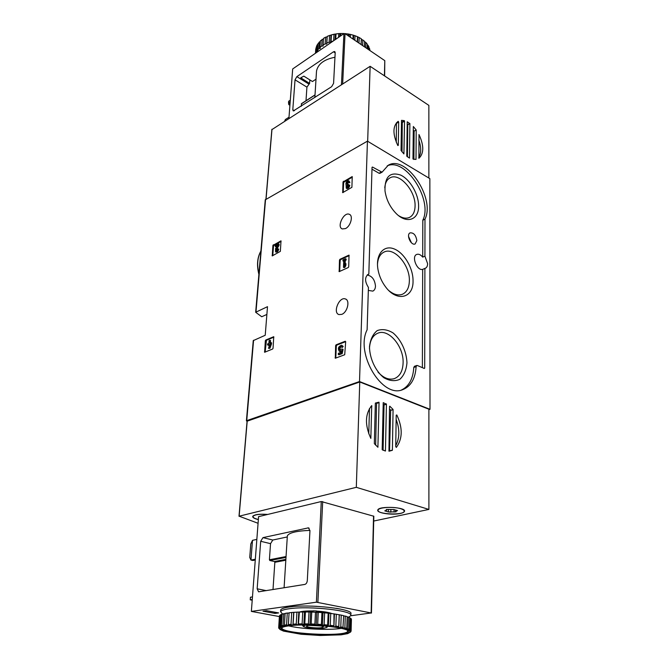 <?xml version="1.0" encoding="UTF-8"?>
<svg xmlns="http://www.w3.org/2000/svg" width="669" height="669" viewBox="0 0 669 669"><rect width="100%" height="100%" fill="white"/><g stroke="black" fill="none" stroke-linecap="round" stroke-linejoin="round"><path stroke-width="1" d="M265.259 199.839L367.44 141.151L429.858 178.631L430 409.319L428.888 409.662M247.053 421.445L246.736 420.625L359.512 381.539L430 409.319M253.25 340.621L265.225 335.261L267.5 306.678L255.667 312.264L261.73 316.746L266.889 314.43M273.713 336.708L265.752 340.028L265.334 340.73L264.631 352.262L272.618 349.026L273.044 348.315L273.746 336.724M280.98 240.848L272.902 245.448L272.241 255.901L280.353 251.36L281.005 240.865M348.984 255.123L339.944 259.304L339.492 260.049L339.166 271.639L348.248 267.541L348.708 266.789L349.026 255.148M352.187 176.591L343.013 181.985L342.695 192.647L351.911 187.312L352.228 176.616M345.689 341.658L345.263 341.24L336.106 344.811L335.637 345.58L335.303 358.233L344.711 354.746L345.689 341.658L336.808 345.112L336.34 345.873L335.788 358.116M341.775 314.363L338.966 314.581C332.51 312.849 339.191 296.442 345.329 298.934C350.288 300.164 347.512 312.331 341.775 314.363M345.447 228.589L342.319 228.94C336.482 227.109 343.749 211.73 349.251 214.281C353.533 215.535 350.698 226.289 345.447 228.589M367.44 141.151L359.512 381.539M424.991 219.256L424.915 256.152L427.616 263.686C427.566 266.036 426.814 267.558 425.367 268.261L424.89 268.42L424.706 368.067L424.28 368.468L417.414 365.525L416.779 365.483L416.118 366.645C415.332 378.796 410.825 386.481 402.579 389.709C382.083 398.54 355.013 353.316 367.114 329.809L368.427 287.419C364.739 281.582 364.655 277.225 368.176 274.34L368.828 274.123L372.039 167.309L372.482 167.049L382.049 172.192L388.229 165.276C405.949 154.288 435.536 198.225 425.024 219.072L422.816 220.277L422.708 257.122L424.915 256.152M424.89 268.42L422.674 269.364C417.08 271.137 411.192 256.411 416.703 254.437C418.652 253.76 420.65 254.655 422.708 257.122M367.582 274.675L368.828 274.123M367.139 275.043C372.014 275.887 374.791 279.575 375.485 286.123C375.368 288.665 374.473 290.329 372.809 291.124L368.335 290.405M401.383 390.052C408.935 386.431 413.066 378.905 413.785 367.448L414.446 366.286L416.779 365.483M422.674 269.364L422.373 367.657M422.816 220.277L425.024 219.072M387.192 165.904C405.297 157.081 433.077 199.88 422.858 220.093M382.049 172.192L379.908 173.338L379.039 173.254L381.179 172.109M371.981 169.165L379.039 173.254M416.846 240.597C415.926 235.128 413.659 232.553 410.047 232.879C405.916 234.702 411.05 245.916 415.115 243.968L416.846 240.597M406.961 362.866C406.526 351.434 401.107 339.743 393.088 332.953C387.485 329.549 382.183 328.772 377.199 330.611C372.909 334.074 370.325 339.492 369.472 346.851C369.723 358.643 375.434 370.927 383.805 377.701C389.601 380.962 394.936 381.506 399.819 379.323C403.917 375.593 406.3 370.099 406.961 362.866M418.602 206.06C418.727 194.37 410.164 179.501 400.672 175.086C389.868 171.54 384.642 176.8 384.993 190.866C386.314 199.688 390.069 207.273 396.265 213.612C406.877 224.307 418.928 219.783 418.602 206.06M413.041 280.93C413.225 267.909 403.792 252.205 393.581 248.701C383.337 244.896 375.393 254.964 377.968 269.44C379.131 275.845 381.664 281.657 385.57 286.867C396.851 302.371 413.534 298.115 413.041 280.93M388.965 290.689C393.807 294.619 398.306 295.798 402.445 294.243C406.852 292.161 409.16 287.695 409.361 280.846C410.038 265.1 394.108 246.719 384.048 252.062C380.092 254.036 377.901 258.134 377.475 264.355M398.582 215.635C402.705 218.236 406.367 218.822 409.553 217.375C413.099 215.493 414.939 211.697 415.073 205.993C415.733 190.908 399.293 172.192 390.002 177.862C386.925 179.568 385.185 182.871 384.775 187.772M377.985 372.073C383.462 378.01 388.915 380.193 394.359 378.621C399.886 376.371 402.797 371.086 403.106 362.757C403.792 346.391 388.589 328.379 377.809 333.204C372.641 335.462 369.865 340.605 369.464 348.633M341.658 347.186L342.495 346.124L341.583 345.204C338.347 346.458 337.586 348.49 339.308 351.284L341.198 350.648L340.83 352.371L338.338 353.324L338.288 354.511L338.999 354.804L342.194 353.592L343.088 349.369L341.55 348.984L339.793 349.979C338.807 348.382 339.242 347.219 341.09 346.5L342.369 347.479L343.197 346.425L341.792 345.288M338.288 354.511L341.483 353.299L342.194 353.592M342.495 346.124L343.197 346.425M339.802 351.493L341.014 351.518M341.466 346.768C340.095 347.462 339.651 348.541 340.128 350.004M341.483 353.299L342.377 349.067M352.32 177.126L343.657 182.344L343.205 192.471M346.709 188.457L346.877 188.549C348.365 188.566 349.343 187.479 349.803 185.288L349.159 184.92C348.691 187.119 347.721 188.206 346.233 188.19L346.116 185.154C345.522 182.771 346.366 181.291 348.658 180.697L349.277 182.035L349.92 182.394L348.825 180.797M349.159 184.92L346.768 187.111L347.637 183.841L346.868 184.059L346.709 182.863L348.114 181.776L349.093 182.846L349.92 182.394M348.449 182.486L349.277 182.035M348.407 182.119L347.244 184.042M347.637 183.841L348.29 184.201L348.24 185.204L347.596 184.853M347.311 185.004L348.24 185.204M347.964 185.363L347.127 187.128M349.159 255.608L340.621 259.631L340.17 260.375L339.668 271.489M342.971 260.952L343.766 260.576L343.473 267.307L344.15 267.633L345.012 267.24L345.881 265.292L345.948 263.728L345.271 263.394L344.401 265.334L344.627 260.174L346.099 260.132L346.141 259.037L345.463 258.702L343.013 259.856L342.971 260.952L343.732 261.236M343.473 267.307L345.012 267.24M344.627 260.174L346.099 260.132M345.421 259.798L345.463 258.702M345.171 263.628L345.296 260.5M344.334 266.906L345.204 264.966L345.881 265.292M345.204 264.966L345.271 263.394M281.105 241.358L273.546 245.749L272.76 255.709M275.252 246.468L277.61 245.247L275.544 248.634L275.544 251.837L276.188 252.138C277.451 252.121 278.296 251.109 278.722 249.111L277.342 249.177L275.988 250.8L275.996 249.085L278.346 245.23L278.998 245.54L279.098 244.177L278.455 243.867L275.327 245.481L275.252 246.468L275.896 246.777L277.033 246.192M278.346 245.23L278.455 243.867M275.996 249.085L276.64 249.395L278.998 245.54M276.64 249.395L276.356 250.766M278.07 248.809C277.643 250.8 276.799 251.812 275.544 251.837M273.88 337.143L266.438 340.304L265.141 352.103L264.456 351.861M269.858 340.253L269.097 340.58L268.879 343.364L267.633 343.883L267.55 344.97L268.796 344.451L268.704 345.614L269.465 345.296L270.042 343.925L268.495 348.34L269.942 348.29L271.497 343.883L271.572 342.796L269.64 343.046L269.858 340.253L270.544 340.529L270.368 342.737M268.495 348.34L269.942 348.29M268.704 345.614L269.364 345.873M267.55 344.97L268.754 345.028M269.256 348.022L270.811 343.607L271.497 343.883M270.811 343.607L270.895 342.52M258.075 523.292L239.134 516.192L356.309 487.325L428.896 509.418L373.712 521.042M370.843 438.421C364.73 424.982 365.023 414.036 371.721 405.59L370.843 438.421M396.148 419.404C399.836 429.423 399.702 438.153 395.747 445.604M396.24 415.156L396.809 414.981C402.822 427.884 402.663 438.697 396.324 447.419L395.73 446.591L396.207 415.357L396.809 414.981M389.492 408.876L390.663 410.172L393.071 409.637L392.394 450.112L388.948 451.207L389.534 406.635L389.768 406.175L393.046 409.428M375.351 403.106L378.955 402.186L379.047 402.621L377.901 447.252L374.331 443.656L375.351 403.081L378.955 402.186M390.663 410.172L389.55 451.132M389.935 450.973L392.36 450.312M385.444 451.023L382.175 449.685L383.228 402.629L386.431 404.21L385.444 451.023M376.572 402.947L375.644 445.144M383.145 404.235L384.048 404.971L383.094 450.346M369.48 408.491L368.77 433.846M247.179 421.169L359.763 381.982L356.309 487.325M359.763 381.982L428.888 409.211L428.896 509.418M258.359 519.57C254.421 518.651 252.539 517.605 252.715 516.418C254.287 514.494 259.279 513.834 267.709 514.436M400.346 513.449C392.218 515.364 376.446 513.031 377.793 510.071C378.32 505.714 406.451 507.035 404.502 511.333C404.201 512.203 402.813 512.906 400.346 513.449M383.998 404.661L386.381 403.9M324.289 625.891C326.556 626.435 327.358 626.962 326.698 627.472L323.788 628.183C317.323 629.027 303.375 627.656 303.141 626.142L305.875 625.022M321.229 627.723C316.002 628.417 304.78 627.054 306.787 625.95C308.225 624.629 323.278 625.482 323.42 626.895L321.229 627.723M320.769 625.941L309.371 625.398M400.622 508.691C403.198 509.485 404.377 510.363 404.168 511.317C403.532 515.582 376.338 514.302 378.119 510.096C378.37 507.345 393.464 506.374 400.622 508.691M388.204 509.418L393.899 509.552L397.52 510.631L395.563 511.325L396.048 511.86L388.396 511.927L384.775 510.857L386.69 510.171L386.197 509.619L388.204 509.418M390.83 512.086L388.396 511.944M258.359 519.479C254.63 518.592 252.857 517.58 253.033 516.443C254.529 514.586 259.338 513.934 267.475 514.494M250.808 543.922L252.506 540.335L250.967 560.062L249.738 557.461L250.808 543.922M252.506 540.335L256.846 539.39M255.274 560.037L252.915 560.497L250.967 560.062L255.341 559.209M260.693 541.288L262.967 537.633L308.468 527.849L309.948 530.734L307.314 580.525C307.063 582.682 306.235 583.987 304.83 584.422L258.585 591.822L257.155 588.795L260.693 541.288L270.535 543.654L269.415 559.761L269.858 560.522L274.399 561.542L274.842 562.303L273.002 589.556M287.285 536.939L272.81 540.025L270.535 543.654M309.948 530.392C296.526 530.918 288.991 532.733 287.352 535.844L287.294 536.705M292.403 606.624L289.568 606.95M316.93 606.331L311.386 606.114M339.827 608.982L336.356 608.313M279.399 616.567L251.36 611.407L316.395 602.192L371.153 612.971L350.698 615.748M266.605 610.68L278.63 612.921L275.026 613.414L263.009 611.182L266.605 610.68M251.36 611.407L258.577 516.635L321.271 501.533L373.829 516.242L371.446 613.088M274.599 612.177L275.026 613.414M252.272 599.508L250.248 599.817L250.449 597.233L252.464 596.915M252.213 600.193L250.248 599.817L252.213 600.227M280.646 610.605L280.687 609.936C281.273 608.723 284.099 607.745 289.159 607.009C309.354 603.764 354.946 609.058 350.773 613.975L350.74 614.995M291.015 624.311L291.709 612.503L289.075 612.787L288.364 624.57L291.015 624.311L291.918 625.097L293.039 625.013L293.867 612.336L296.927 612.152L296.258 624.001L297.136 624.804L298.399 624.762L299.361 612.06L302.756 611.984L302.112 623.859L303.843 624.804L304.771 623.859L305.399 611.968L309.003 612.001L308.392 623.901L309.939 624.879L311.169 623.968L311.762 612.068L315.467 612.21L314.89 624.118L315.509 624.98L316.955 625.055L317.691 624.261L318.252 612.361L321.931 612.603L321.388 624.503L322.416 625.532L324.122 624.721L324.649 612.829L328.178 613.172L327.668 625.055L327.994 625.925L329.332 626.067L330.243 625.331L330.745 613.456L334.007 613.883L333.898 626.769L339.81 627.597L340.78 626.912L341.223 615.112L343.657 615.656L342.904 628.425L344.87 627.831L345.288 616.074L347.178 616.651L346.768 628.383L346.116 629.337L347.989 628.793L348.39 617.094L349.695 617.688L349.302 629.353L348.34 630.273L349.218 630.382L350.063 629.78L350.447 618.131L351.141 618.716L350.757 630.332L349.519 631.202L351.041 630.742L351.426 619.151L351.108 630.976M293.181 624.16L296.258 624.001M298.709 623.918L302.112 623.859M304.771 623.859L308.392 623.901M311.169 623.968L314.89 624.118M317.691 624.261L321.388 624.503M324.122 624.721L327.668 625.055M330.243 625.331L333.522 625.741M340.78 626.912L343.222 627.43M344.87 627.831L346.768 628.383M347.989 628.793L349.302 629.353M350.063 629.78L350.757 630.332M351.041 630.742L350.38 632.029L349.628 632.096L350.916 631.461M350.907 631.653L350.439 632.088M278.965 628.434L278.697 627.514M350.305 632.205L347.654 633.643L341.115 634.831L320.225 635.483L301.192 634.262L283.547 631.118L279.91 629.462L280.478 629.37L279.282 628.534L279.993 628.467L278.689 627.497L279.425 615.94L279.023 626.987L280.562 627.614L279.508 626.619L280.252 614.995L281.214 614.493L280.478 626.151L282.193 626.828L281.432 625.816L282.167 614.142L283.74 613.699L283.004 625.406L284.852 626.142L284.409 625.13L285.136 613.389L287.269 613.03L286.558 624.787L288.464 625.582L288.364 624.57M278.689 627.497L279.023 626.987M279.508 626.619L280.478 626.151M281.432 625.816L283.004 625.406M284.409 625.13L286.558 624.787M288.389 625.431L291.918 625.097M293.039 625.013L297.136 624.804M298.399 624.762L302.932 624.687M304.303 624.687L309.12 624.746M310.558 624.787L315.509 624.98M316.955 625.055L321.873 625.373M323.278 625.482L327.994 625.925M329.332 626.067L333.689 626.61M339.81 627.597L343.055 628.283M343.908 628.484L346.442 629.211M347.069 629.429L348.825 630.165M349.218 630.382L350.146 631.118M350.288 631.327L350.38 632.029M278.672 627.89L279.282 628.534M279.291 628.333L279.742 627.656M279.993 627.463L281.281 626.845M281.774 626.677L283.873 626.134M284.601 625.992L287.453 625.54M289.485 625.766C307.422 623.265 348.223 627.254 348.332 631.394C351.953 638.661 271.865 634.17 281.967 627.647C283.138 626.87 285.646 626.243 289.485 625.766M348.332 631.394L347.679 630.666L347.671 631.293C345.99 637.381 278.145 633.576 282.101 627.589M341.307 628.367C328.956 630.407 300.799 629.061 288.69 625.866M282.51 614.033L280.579 611.675C281.164 610.471 283.991 609.501 289.05 608.773C309.254 605.57 354.896 610.839 350.715 615.706L348.608 617.178M316.454 612.436L316.445 610.956L313.05 610.822L312.983 612.11M341.223 615.112L334.007 613.883M345.288 616.074L343.64 615.965M348.39 617.094L347.169 616.977M350.447 618.131L349.686 618.031M280.227 615.363L279.759 615.396M282.142 614.476L281.214 614.493M285.111 613.707L283.74 613.699M289.05 613.097L287.269 613.03M293.867 612.336L291.709 612.503M299.361 612.06L296.927 612.152M305.399 611.968L302.756 611.984M311.762 612.068L309.003 612.001M318.252 612.361L315.467 612.21M324.649 612.829L321.931 612.603M330.745 613.456L328.178 613.172M334.893 626.778L335.855 626.067L336.331 614.226M335.855 626.067L338.765 626.544L339.216 614.719M338.765 626.544L338.765 627.405M338.79 627.555L339.275 615.037M333.898 626.769L334.408 614.209M328.379 626.084L328.922 613.498M322.416 625.532L322.993 612.921M316.203 625.122L316.805 612.511M309.939 624.879L310.583 612.269M303.843 624.804L304.512 612.21M298.115 624.896L298.809 612.336M292.93 625.164L293.658 612.637M316.445 610.956L316.37 612.411M418.819 140.005C421.353 147.364 421.319 153.184 418.727 157.466M418.928 134.628L419.011 134.586C424.046 145.566 424.004 153.477 418.886 158.327L419.011 134.586M397.779 145.466C392.552 133.967 392.686 125.914 398.18 121.315L398.682 122.084L398.306 145.324L397.779 145.466M403.909 153.92L401.049 150.483L401.517 120.345L404.352 120.663L404.536 121.189L403.909 153.92M416.001 159.456L412.974 159.013L413.325 126.5L416.202 129.987L416.001 159.456M413.216 129.928L414.128 131.141L416.202 129.987M401.475 121.674L402.278 121.85L404.352 120.663M407.22 121.775L409.88 123.623L409.495 158.101L406.769 156.186L407.22 121.775M407.145 124.133L407.781 124.585L409.846 123.414M413.902 159.49L414.128 131.141M402.278 121.85L402.044 151.88M407.781 124.585L407.446 156.881M396.449 122.778L396.282 142.238M428.862 178.029L428.854 105.384L370.133 66.306L271.94 129.585M367.666 141.284L370.133 66.306M285.262 120.721L285.354 119.55L284.701 121.081M289.008 117.209L285.354 119.55M316.002 79.176L312.465 81.526L303.826 76.149L300.782 77.805L309.588 83.433L306.92 87.129L306.001 100.726M334.96 57.266C324.264 59.315 318.118 63.881 316.521 70.956L316.404 72.896M333.505 51.789L296.86 76.642L295.029 79.82L292.796 109.758L293.281 110.979L331.623 86.711L333.58 83.357L335.202 52.642L334.743 51.521L333.505 51.789L335.194 52.901M301.644 103.695L301.134 106.388M309.822 79.879L309.588 83.433M384.642 75.965L384.792 60.636L345.053 33.659L343.925 33.651L292.679 68.957L288.916 118.38M290.028 103.745L288.531 102.85L288.782 104.598L289.911 105.267M290.304 100.174L288.648 101.262L288.531 102.85L290.179 101.772M369.48 50.242L369.539 48.394L370.007 50.593M367.925 49.188L368.059 45.308L369.004 47.056L368.912 49.857M365.608 47.616L365.792 42.415L367.181 44.037L367.022 48.578M364.396 46.788L364.597 41.252L361.344 39.371L361.319 38.777L361.101 44.555M361.319 38.777L359.178 37.548L358.96 43.1M359.178 37.548L357.455 36.711L357.238 41.938M357.455 36.711L355.03 35.741L354.838 40.299M355.03 35.741L353.115 35.114L352.948 39.019M353.115 35.114L350.481 34.437L350.355 37.263M353.391 35.173L348.449 34.044L348.365 35.909M348.449 34.044L345.672 34.086M344.134 33.55L343.582 33.885M343.598 33.542L340.814 33.509L340.697 35.875M344.092 33.517L338.731 33.617L338.539 37.364M338.731 33.617L336.005 33.918L335.721 39.304M339.317 33.525L333.998 34.261L333.647 40.734M333.998 34.261L331.414 34.888L331.046 41.587L333.162 41.068M334.651 34.111L329.558 35.465L329.173 42.164L326.815 43.084L327.208 36.385L327.032 36.971L325.544 37.18L325.151 43.87L323.102 45.049L323.495 38.367L325.544 37.18M329.558 35.465L327.208 36.385M322.09 39.354L321.689 46.027L319.999 47.432L320.409 40.767L323.462 38.961M319.305 41.904L318.887 48.561L317.624 50.15L318.043 43.493L320.376 41.386M317.992 44.171L317.257 44.748L316.838 51.388L316.153 52.792M317.257 44.748L316.445 46.47L316.036 52.868M315.433 53.286L316.011 47.792L315.668 53.119M368.059 45.308L367.164 44.672M365.792 42.415L364.572 41.846M350.481 34.437L349.887 34.27M348.833 34.069L345.053 33.659L342.653 83.926M345.697 33.684L345.171 33.592M340.814 33.509L340.387 33.475M329.173 42.164L330.586 42.523L331.046 41.587M325.151 43.87L326.614 44.062L326.815 43.084M321.689 46.027L323.16 46.044L323.102 45.049M318.887 48.561L320.326 48.411L319.999 47.432M316.838 51.388L318.185 51.07L317.624 50.15M362.807 39.797L362.59 45.567M327.032 36.971L326.614 44.062M330.979 35.424L330.586 42.523M335.328 34.378L335.035 39.772M339.911 33.868L339.777 36.511M349.235 34.529L349.143 36.444M353.658 35.666L353.5 39.396M357.739 37.297L357.547 42.139M361.344 39.371L361.143 44.589M253.576 340.262L246.736 420.625M265.568 199.395L255.984 311.955M260.877 251.193C257.44 257.373 256.796 264.924 258.945 273.838M413.785 367.448L416.118 366.645M423.945 368.326L424.706 368.067M372.039 167.292L372.482 167.049M411.009 242.362L408.583 237.052M411.435 242.788L408.533 236.441M336.106 344.811L336.808 345.112M335.637 345.58L336.34 345.873M335.085 357.79L335.796 358.082M343.448 181.257L344.092 181.617M343.013 181.985L343.657 182.344M342.545 192.329L343.005 192.58M346.709 182.863L347.353 183.222M346.534 186.902L346.977 187.144M339.944 259.304L340.621 259.631M339.492 260.049L340.17 260.375M338.991 271.271L339.559 271.539M273.303 244.762L273.947 245.071M272.902 245.448L273.546 245.749M272.099 255.566L272.584 255.792M265.752 340.028L266.438 340.304M265.334 340.73L266.019 340.998M247.221 420.935L239.134 516.192M384.048 404.971L386.431 404.21M384.901 450.906L385.503 450.739M377.592 446.992L378.01 446.875M376.664 403.382L379.047 402.621M390.679 410.381L393.071 409.637M389.96 450.772L392.394 450.112M370.877 406.518L371.914 406.192M396.817 510.288L396.809 510.882M394.074 509.82L394.041 512.061M390.872 509.46L390.83 512.17M388.438 509.46L388.396 511.877M386.105 510.506L386.088 511.25M272.81 540.025L262.967 537.633M309.128 528.184L307.882 527.858M316.395 602.192L321.271 501.533M317.884 602.242L322.692 501.583M371.153 612.971L373.545 516.042M266.287 590.643L257.155 588.795M286.056 556.541L269.415 559.761M285.998 557.419L269.858 560.522M285.872 559.359L274.399 561.542M285.822 560.229L274.842 562.303M276.038 612.444L274.566 612.645M299.444 612.06C302.028 611.215 306.561 610.847 313.042 610.948M303.642 612.102L313 611.767M316.479 611.081C323.896 611.541 329.048 612.378 331.941 613.607M316.479 611.892L326.489 612.996M266.053 199.119L271.982 129.234M402.47 122.368L404.536 121.189M407.814 124.794L409.88 123.623M396.608 123.272L398.682 122.084M397.888 145.549L398.306 145.324M296.86 76.642L308.743 83.993M295.029 79.82L306.92 87.129M292.796 109.758L294.427 110.72M300.958 78.089L300.991 77.571M343.925 33.651L341.449 84.695M384.792 60.636L384.416 75.814M315.007 95.04L301.309 103.912M253.258 340.563L246.409 420.876M265.267 199.763L255.667 312.264M260.885 251.076C257.256 257.456 256.587 265.225 258.895 274.407M349.251 214.281L349.812 214.573M345.329 298.934L345.906 299.202M339.308 351.284L340.019 351.576M346.233 188.19L346.877 188.549M247.087 421.035L239 516.267M404.502 511.333L404.511 510.865M326.882 627.305L327.986 626.259M303.141 626.142L302.171 625.03M404.176 510.857L404.185 510.296M378.119 510.096L378.136 509.527M395.58 510.196L395.563 511.325M386.707 509.393L386.699 510.087M253.033 516.443L253.074 515.908M287.352 535.844L284.091 587.767M278.739 627.363L279.475 615.798M279.349 628.785L278.722 628.049M347.671 631.293L347.688 630.691M280.579 611.675L280.687 609.936M265.936 199.186L271.865 129.393M314.856 97.532L316.521 70.956M315.024 94.889L301.41 103.703M315.726 49.13L315.467 53.261"/></g></svg>
